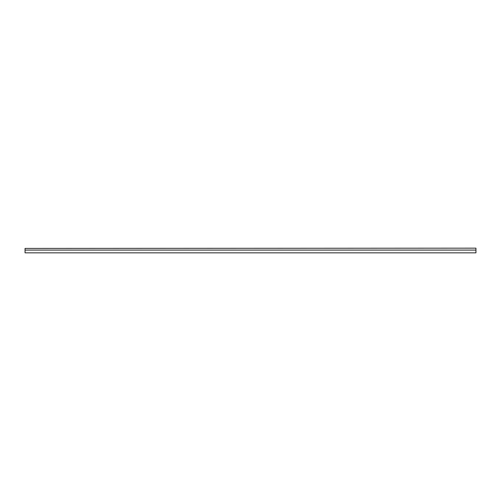 <?xml version="1.0" encoding="UTF-8"?>
<svg xmlns="http://www.w3.org/2000/svg" width="501" height="501" viewBox="0 0 501 501"><rect width="100%" height="100%" fill="white"/><g stroke="black" fill="none" stroke-linecap="round" stroke-linejoin="round"><path stroke-width="0.75" d="M475.95 248.164L25.05 248.421L475.95 248.164M25.05 250.08L25.05 252.836L475.95 252.836L475.95 250.08L25.05 250.08L25.05 248.421M475.95 250.08L475.95 248.421"/></g></svg>
